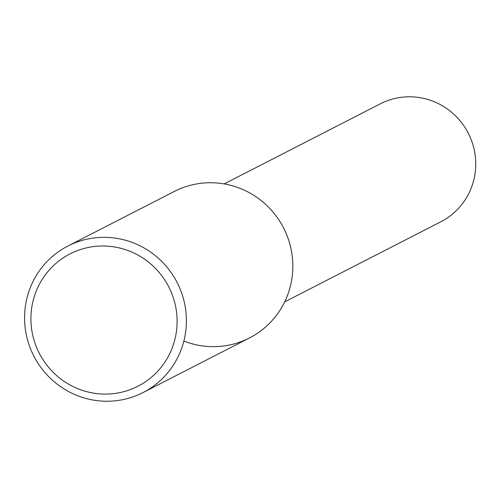 <?xml version="1.0" encoding="UTF-8"?>
<svg xmlns="http://www.w3.org/2000/svg" width="498" height="498" viewBox="0 0 498 498"><rect width="100%" height="100%" fill="white"/><g stroke="black" fill="none" stroke-linecap="round" stroke-linejoin="round"><path stroke-width="0.75" d="M183.862 341.043A82.332 80.533 -117.2 0 0 292.127 277A82.332 80.533 -117.2 0 0 204.778 182.934A82.332 80.533 -117.2 0 0 174.35 191.431L67.909 246.031A82.332 80.533 -117.2 0 0 33.827 356.045A82.332 80.533 -117.2 0 0 143.057 392.549A82.332 80.533 -117.2 0 0 183.115 297.605A82.332 80.533 -117.2 0 0 98.33 237.534A82.332 80.533 -117.2 0 0 67.909 246.031M284.682 301.875L440.848 221.772A66.29 64.84 -117.2 0 0 473.1 145.329A66.29 64.84 -117.2 0 0 404.837 96.961A66.29 64.84 -117.2 0 0 380.341 103.808L224.168 183.911M97.546 246.186A74.376 72.752 -117.2 0 0 44.185 361.498A74.376 72.752 -117.2 0 0 170.297 352.453A74.376 72.752 -117.2 0 0 97.546 246.186M143.057 392.549L249.504 337.949A82.332 80.533 -117.2 0 0 289.556 243.005A82.332 80.533 -117.2 0 0 204.778 182.934"/></g></svg>
